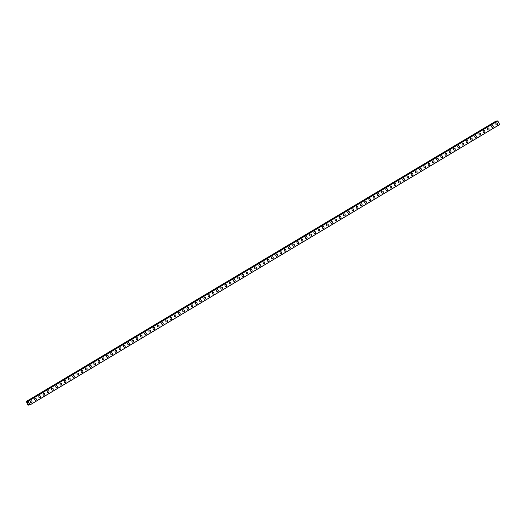 <?xml version="1.0" encoding="UTF-8"?>
<svg xmlns="http://www.w3.org/2000/svg" width="526" height="526" viewBox="0 0 526 526"><rect width="100%" height="100%" fill="white"/><g stroke="black" fill="none" stroke-linecap="round" stroke-linejoin="round"><path stroke-width="0.79" d="M31.087 400.805A1.006 0.888 -97.8 0 1 31.363 402.798A1.006 0.888 -97.8 0 1 31.087 400.805A1.006 0.888 -97.8 0 1 31.363 402.798M35.321 398.281A1.006 0.888 -97.8 0 1 35.59 400.273A1.006 0.888 -97.8 0 1 35.321 398.281A1.006 0.888 -97.8 0 1 35.59 400.273M39.555 395.749A1.006 0.888 -97.8 0 1 39.825 397.748A1.006 0.888 -97.8 0 1 39.555 395.749A1.006 0.888 -97.8 0 1 39.825 397.748M43.783 393.224A1.006 0.888 -97.8 0 1 44.052 395.223A1.006 0.888 -97.8 0 1 43.783 393.224A1.006 0.888 -97.8 0 1 44.059 395.223M48.017 390.7A1.006 0.888 -97.8 0 1 48.287 392.692A1.006 0.888 -97.8 0 1 48.017 390.7A1.006 0.888 -97.8 0 1 48.287 392.692M52.245 388.175A1.006 0.888 -97.8 0 1 52.521 390.167A1.006 0.888 -97.8 0 1 52.245 388.175A1.006 0.888 -97.8 0 1 52.521 390.167M56.479 385.65A1.006 0.888 -97.8 0 1 56.749 387.642A1.006 0.888 -97.8 0 1 56.479 385.65A1.006 0.888 -97.8 0 1 56.749 387.642M60.714 383.125A1.006 0.888 -97.8 0 1 60.983 385.117A1.006 0.888 -97.8 0 1 60.714 383.119A1.006 0.888 -97.8 0 1 60.983 385.117M64.941 380.594A1.006 0.888 -97.8 0 1 65.211 382.593A1.006 0.888 -97.8 0 1 64.941 380.594A1.006 0.888 -97.8 0 1 65.217 382.593M69.176 378.069A1.006 0.888 -97.8 0 1 69.445 380.068A1.006 0.888 -97.8 0 1 69.176 378.069A1.006 0.888 -97.8 0 1 69.445 380.068M73.403 375.544A1.006 0.888 -97.8 0 1 73.679 377.536A1.006 0.888 -97.8 0 1 73.403 375.544A1.006 0.888 -97.8 0 1 73.679 377.536M77.638 373.019A1.006 0.888 -97.8 0 1 77.907 375.012A1.006 0.888 -97.8 0 1 77.638 373.019A1.006 0.888 -97.8 0 1 77.907 375.012M81.865 370.495A1.006 0.888 -97.8 0 1 82.141 372.487A1.006 0.888 -97.8 0 1 81.872 370.495A1.006 0.888 -97.8 0 1 82.141 372.487M86.1 367.963A1.006 0.888 -97.8 0 1 86.369 369.962A1.006 0.888 -97.8 0 1 86.1 367.963A1.006 0.888 -97.8 0 1 86.376 369.962M90.334 365.438A1.006 0.888 -97.8 0 1 90.603 367.437A1.006 0.888 -97.8 0 1 90.334 365.438A1.006 0.888 -97.8 0 1 90.603 367.437M94.562 362.914A1.006 0.888 -97.8 0 1 94.838 364.906A1.006 0.888 -97.8 0 1 94.562 362.914A1.006 0.888 -97.8 0 1 94.838 364.906M98.796 360.389A1.006 0.888 -97.8 0 1 99.066 362.381A1.006 0.888 -97.8 0 1 98.796 360.389A1.006 0.888 -97.8 0 1 99.066 362.381M103.024 357.864A1.006 0.888 -97.8 0 1 103.3 359.856A1.006 0.888 -97.8 0 1 103.03 357.864A1.006 0.888 -97.8 0 1 103.3 359.856M107.258 355.333A1.006 0.888 -97.8 0 1 107.528 357.332A1.006 0.888 -97.8 0 1 107.258 355.333A1.006 0.888 -97.8 0 1 107.528 357.332M111.492 352.808A1.006 0.888 -97.8 0 1 111.762 354.807A1.006 0.888 -97.8 0 1 111.492 352.808A1.006 0.888 -97.8 0 1 111.762 354.807M115.72 350.283A1.006 0.888 -97.8 0 1 115.996 352.275A1.006 0.888 -97.8 0 1 115.72 350.283A1.006 0.888 -97.8 0 1 115.996 352.275M119.954 347.758A1.006 0.888 -97.8 0 1 120.224 349.751A1.006 0.888 -97.8 0 1 119.954 347.758A1.006 0.888 -97.8 0 1 120.224 349.751M124.182 345.234A1.006 0.888 -97.8 0 1 124.458 347.226A1.006 0.888 -97.8 0 1 124.182 345.234A1.006 0.888 -97.8 0 1 124.458 347.226M128.416 342.702A1.006 0.888 -97.8 0 1 128.686 344.701A1.006 0.888 -97.8 0 1 128.416 342.702A1.006 0.888 -97.8 0 1 128.686 344.701M132.651 340.177A1.006 0.888 -97.8 0 1 132.92 342.176A1.006 0.888 -97.8 0 1 132.651 340.177A1.006 0.888 -97.8 0 1 132.92 342.176M136.878 337.653A1.006 0.888 -97.8 0 1 137.148 339.645A1.006 0.888 -97.8 0 1 136.878 337.653A1.006 0.888 -97.8 0 1 137.154 339.645M141.113 335.128A1.006 0.888 -97.8 0 1 141.382 337.12A1.006 0.888 -97.8 0 1 141.113 335.128A1.006 0.888 -97.8 0 1 141.382 337.12M145.34 332.603A1.006 0.888 -97.8 0 1 145.617 334.595A1.006 0.888 -97.8 0 1 145.34 332.603A1.006 0.888 -97.8 0 1 145.617 334.595M149.575 330.078A1.006 0.888 -97.8 0 1 149.844 332.07A1.006 0.888 -97.8 0 1 149.575 330.078A1.006 0.888 -97.8 0 1 149.844 332.07M153.809 327.547A1.006 0.888 -97.8 0 1 154.079 329.546A1.006 0.888 -97.8 0 1 153.809 327.547A1.006 0.888 -97.8 0 1 154.079 329.546M158.037 325.022A1.006 0.888 -97.8 0 1 158.313 327.021A1.006 0.888 -97.8 0 1 158.037 325.022A1.006 0.888 -97.8 0 1 158.306 327.021M162.271 322.497A1.006 0.888 -97.8 0 1 162.541 324.489A1.006 0.888 -97.8 0 1 162.271 322.497A1.006 0.888 -97.8 0 1 162.541 324.489M166.499 319.972A1.006 0.888 -97.8 0 1 166.775 321.965A1.006 0.888 -97.8 0 1 166.499 319.972A1.006 0.888 -97.8 0 1 166.775 321.965M170.733 317.448A1.006 0.888 -97.8 0 1 171.003 319.44A1.006 0.888 -97.8 0 1 170.733 317.448A1.006 0.888 -97.8 0 1 171.003 319.44M174.961 314.916A1.006 0.888 -97.8 0 1 175.237 316.915A1.006 0.888 -97.8 0 1 174.967 314.916A1.006 0.888 -97.8 0 1 175.237 316.915M179.195 312.391A1.006 0.888 -97.8 0 1 179.465 314.39A1.006 0.888 -97.8 0 1 179.195 312.391A1.006 0.888 -97.8 0 1 179.465 314.39M183.429 309.867A1.006 0.888 -97.8 0 1 183.699 311.859A1.006 0.888 -97.8 0 1 183.429 309.867A1.006 0.888 -97.8 0 1 183.699 311.859M187.657 307.342A1.006 0.888 -97.8 0 1 187.933 309.334A1.006 0.888 -97.8 0 1 187.657 307.342A1.006 0.888 -97.8 0 1 187.933 309.334M191.891 304.817A1.006 0.888 -97.8 0 1 192.161 306.809A1.006 0.888 -97.8 0 1 191.891 304.817A1.006 0.888 -97.8 0 1 192.161 306.809M196.119 302.286A1.006 0.888 -97.8 0 1 196.395 304.284A1.006 0.888 -97.8 0 1 196.126 302.286A1.006 0.888 -97.8 0 1 196.395 304.284M200.353 299.761A1.006 0.888 -97.8 0 1 200.623 301.76A1.006 0.888 -97.8 0 1 200.353 299.761A1.006 0.888 -97.8 0 1 200.623 301.76M204.588 297.236A1.006 0.888 -97.8 0 1 204.857 299.228A1.006 0.888 -97.8 0 1 204.588 297.236A1.006 0.888 -97.8 0 1 204.857 299.228M208.815 294.711A1.006 0.888 -97.8 0 1 209.092 296.703A1.006 0.888 -97.8 0 1 208.815 294.711A1.006 0.888 -97.8 0 1 209.092 296.703M213.05 292.186A1.006 0.888 -97.8 0 1 213.319 294.179A1.006 0.888 -97.8 0 1 213.05 292.186A1.006 0.888 -97.8 0 1 213.319 294.179M217.277 289.655A1.006 0.888 -97.8 0 1 217.554 291.654A1.006 0.888 -97.8 0 1 217.277 289.655A1.006 0.888 -97.8 0 1 217.554 291.654M221.512 287.13A1.006 0.888 -97.8 0 1 221.781 289.129A1.006 0.888 -97.8 0 1 221.512 287.13A1.006 0.888 -97.8 0 1 221.781 289.129M225.746 284.605A1.006 0.888 -97.8 0 1 226.016 286.604A1.006 0.888 -97.8 0 1 225.746 284.605A1.006 0.888 -97.8 0 1 226.016 286.598M229.974 282.081A1.006 0.888 -97.8 0 1 230.243 284.073A1.006 0.888 -97.8 0 1 229.974 282.081A1.006 0.888 -97.8 0 1 230.25 284.073M234.208 279.556A1.006 0.888 -97.8 0 1 234.478 281.548A1.006 0.888 -97.8 0 1 234.208 279.556A1.006 0.888 -97.8 0 1 234.478 281.548M238.436 277.031A1.006 0.888 -97.8 0 1 238.712 279.023A1.006 0.888 -97.8 0 1 238.436 277.031A1.006 0.888 -97.8 0 1 238.712 279.023M242.67 274.5A1.006 0.888 -97.8 0 1 242.94 276.498A1.006 0.888 -97.8 0 1 242.67 274.5A1.006 0.888 -97.8 0 1 242.94 276.498M246.898 271.975A1.006 0.888 -97.8 0 1 247.174 273.974A1.006 0.888 -97.8 0 1 246.904 271.975A1.006 0.888 -97.8 0 1 247.174 273.974M251.132 269.45A1.006 0.888 -97.8 0 1 251.402 271.442A1.006 0.888 -97.8 0 1 251.132 269.45A1.006 0.888 -97.8 0 1 251.408 271.442M255.366 266.925A1.006 0.888 -97.8 0 1 255.636 268.917A1.006 0.888 -97.8 0 1 255.366 266.925A1.006 0.888 -97.8 0 1 255.636 268.917M259.594 264.4A1.006 0.888 -97.8 0 1 259.87 266.393A1.006 0.888 -97.8 0 1 259.594 264.4A1.006 0.888 -97.8 0 1 259.87 266.393M263.828 261.869A1.006 0.888 -97.8 0 1 264.098 263.868A1.006 0.888 -97.8 0 1 263.828 261.869A1.006 0.888 -97.8 0 1 264.098 263.868M268.056 259.344A1.006 0.888 -97.8 0 1 268.332 261.343A1.006 0.888 -97.8 0 1 268.063 259.344A1.006 0.888 -97.8 0 1 268.332 261.343M272.29 256.82A1.006 0.888 -97.8 0 1 272.56 258.812A1.006 0.888 -97.8 0 1 272.29 256.82A1.006 0.888 -97.8 0 1 272.56 258.812M276.525 254.295A1.006 0.888 -97.8 0 1 276.794 256.287A1.006 0.888 -97.8 0 1 276.525 254.295A1.006 0.888 -97.8 0 1 276.794 256.287M280.752 251.77A1.006 0.888 -97.8 0 1 281.029 253.762A1.006 0.888 -97.8 0 1 280.752 251.77A1.006 0.888 -97.8 0 1 281.029 253.762M284.987 249.239A1.006 0.888 -97.8 0 1 285.256 251.237A1.006 0.888 -97.8 0 1 284.987 249.239A1.006 0.888 -97.8 0 1 285.256 251.237M289.215 246.714A1.006 0.888 -97.8 0 1 289.491 248.713A1.006 0.888 -97.8 0 1 289.221 246.714A1.006 0.888 -97.8 0 1 289.491 248.713M293.449 244.189A1.006 0.888 -97.8 0 1 293.718 246.181A1.006 0.888 -97.8 0 1 293.449 244.189A1.006 0.888 -97.8 0 1 293.718 246.181M297.683 241.664A1.006 0.888 -97.8 0 1 297.953 243.656A1.006 0.888 -97.8 0 1 297.683 241.664A1.006 0.888 -97.8 0 1 297.953 243.656M301.911 239.139A1.006 0.888 -97.8 0 1 302.187 241.132A1.006 0.888 -97.8 0 1 301.911 239.139A1.006 0.888 -97.8 0 1 302.187 241.132M306.145 236.615A1.006 0.888 -97.8 0 1 306.415 238.607A1.006 0.888 -97.8 0 1 306.145 236.615A1.006 0.888 -97.8 0 1 306.415 238.607M310.373 234.083A1.006 0.888 -97.8 0 1 310.649 236.082A1.006 0.888 -97.8 0 1 310.373 234.083A1.006 0.888 -97.8 0 1 310.649 236.082M314.607 231.558A1.006 0.888 -97.8 0 1 314.877 233.557A1.006 0.888 -97.8 0 1 314.607 231.558A1.006 0.888 -97.8 0 1 314.877 233.557M318.841 229.034A1.006 0.888 -97.8 0 1 319.111 231.026A1.006 0.888 -97.8 0 1 318.841 229.034A1.006 0.888 -97.8 0 1 319.111 231.026M323.069 226.509A1.006 0.888 -97.8 0 1 323.345 228.501A1.006 0.888 -97.8 0 1 323.069 226.509A1.006 0.888 -97.8 0 1 323.339 228.501M327.303 223.984A1.006 0.888 -97.8 0 1 327.573 225.976A1.006 0.888 -97.8 0 1 327.303 223.984A1.006 0.888 -97.8 0 1 327.573 225.976M331.531 221.453A1.006 0.888 -97.8 0 1 331.807 223.451A1.006 0.888 -97.8 0 1 331.531 221.453A1.006 0.888 -97.8 0 1 331.807 223.451M335.766 218.928A1.006 0.888 -97.8 0 1 336.035 220.927A1.006 0.888 -97.8 0 1 335.766 218.928A1.006 0.888 -97.8 0 1 336.035 220.927M339.993 216.403A1.006 0.888 -97.8 0 1 340.269 218.395A1.006 0.888 -97.8 0 1 340 216.403A1.006 0.888 -97.8 0 1 340.269 218.395M344.228 213.878A1.006 0.888 -97.8 0 1 344.497 215.87A1.006 0.888 -97.8 0 1 344.228 213.878A1.006 0.888 -97.8 0 1 344.504 215.87M348.462 211.353A1.006 0.888 -97.8 0 1 348.731 213.346A1.006 0.888 -97.8 0 1 348.462 211.353A1.006 0.888 -97.8 0 1 348.731 213.346M352.69 208.822A1.006 0.888 -97.8 0 1 352.966 210.821A1.006 0.888 -97.8 0 1 352.69 208.822A1.006 0.888 -97.8 0 1 352.966 210.821M356.924 206.297A1.006 0.888 -97.8 0 1 357.193 208.296A1.006 0.888 -97.8 0 1 356.924 206.297A1.006 0.888 -97.8 0 1 357.193 208.296M361.152 203.772A1.006 0.888 -97.8 0 1 361.428 205.765A1.006 0.888 -97.8 0 1 361.158 203.772A1.006 0.888 -97.8 0 1 361.428 205.765M365.386 201.248A1.006 0.888 -97.8 0 1 365.655 203.24A1.006 0.888 -97.8 0 1 365.386 201.248A1.006 0.888 -97.8 0 1 365.655 203.24M369.62 198.723A1.006 0.888 -97.8 0 1 369.89 200.715A1.006 0.888 -97.8 0 1 369.62 198.723A1.006 0.888 -97.8 0 1 369.89 200.715M373.848 196.191A1.006 0.888 -97.8 0 1 374.124 198.19A1.006 0.888 -97.8 0 1 373.848 196.191A1.006 0.888 -97.8 0 1 374.124 198.19M378.082 193.667A1.006 0.888 -97.8 0 1 378.352 195.665A1.006 0.888 -97.8 0 1 378.082 193.667A1.006 0.888 -97.8 0 1 378.352 195.665M382.31 191.142A1.006 0.888 -97.8 0 1 382.586 193.141A1.006 0.888 -97.8 0 1 382.317 191.142A1.006 0.888 -97.8 0 1 382.586 193.134M386.544 188.617A1.006 0.888 -97.8 0 1 386.814 190.609A1.006 0.888 -97.8 0 1 386.544 188.617A1.006 0.888 -97.8 0 1 386.814 190.609M390.779 186.092A1.006 0.888 -97.8 0 1 391.048 188.084A1.006 0.888 -97.8 0 1 390.779 186.092A1.006 0.888 -97.8 0 1 391.048 188.084M395.006 183.567A1.006 0.888 -97.8 0 1 395.282 185.56A1.006 0.888 -97.8 0 1 395.006 183.567A1.006 0.888 -97.8 0 1 395.282 185.56M399.241 181.036A1.006 0.888 -97.8 0 1 399.51 183.035A1.006 0.888 -97.8 0 1 399.241 181.036A1.006 0.888 -97.8 0 1 399.51 183.035M403.468 178.511A1.006 0.888 -97.8 0 1 403.744 180.51A1.006 0.888 -97.8 0 1 403.468 178.511A1.006 0.888 -97.8 0 1 403.744 180.51M407.703 175.986A1.006 0.888 -97.8 0 1 407.972 177.979A1.006 0.888 -97.8 0 1 407.703 175.986A1.006 0.888 -97.8 0 1 407.972 177.979M411.937 173.462A1.006 0.888 -97.8 0 1 412.206 175.454A1.006 0.888 -97.8 0 1 411.937 173.462A1.006 0.888 -97.8 0 1 412.206 175.454M416.165 170.937A1.006 0.888 -97.8 0 1 416.434 172.929A1.006 0.888 -97.8 0 1 416.165 170.937A1.006 0.888 -97.8 0 1 416.441 172.929M420.399 168.405A1.006 0.888 -97.8 0 1 420.668 170.404A1.006 0.888 -97.8 0 1 420.399 168.405A1.006 0.888 -97.8 0 1 420.668 170.404M424.627 165.881A1.006 0.888 -97.8 0 1 424.903 167.879A1.006 0.888 -97.8 0 1 424.627 165.881A1.006 0.888 -97.8 0 1 424.903 167.879M428.861 163.356A1.006 0.888 -97.8 0 1 429.131 165.348A1.006 0.888 -97.8 0 1 428.861 163.356A1.006 0.888 -97.8 0 1 429.131 165.348M433.089 160.831A1.006 0.888 -97.8 0 1 433.365 162.823A1.006 0.888 -97.8 0 1 433.095 160.831A1.006 0.888 -97.8 0 1 433.365 162.823M437.323 158.306A1.006 0.888 -97.8 0 1 437.593 160.298A1.006 0.888 -97.8 0 1 437.323 158.306A1.006 0.888 -97.8 0 1 437.599 160.298M441.557 155.775A1.006 0.888 -97.8 0 1 441.827 157.774A1.006 0.888 -97.8 0 1 441.557 155.775A1.006 0.888 -97.8 0 1 441.827 157.774M445.785 153.25A1.006 0.888 -97.8 0 1 446.061 155.249A1.006 0.888 -97.8 0 1 445.785 153.25A1.006 0.888 -97.8 0 1 446.061 155.249M450.019 150.725A1.006 0.888 -97.8 0 1 450.289 152.718A1.006 0.888 -97.8 0 1 450.019 150.725A1.006 0.888 -97.8 0 1 450.289 152.718M454.247 148.201A1.006 0.888 -97.8 0 1 454.523 150.193A1.006 0.888 -97.8 0 1 454.254 148.201A1.006 0.888 -97.8 0 1 454.523 150.193M458.481 145.676A1.006 0.888 -97.8 0 1 458.751 147.668A1.006 0.888 -97.8 0 1 458.481 145.676A1.006 0.888 -97.8 0 1 458.751 147.668M462.716 143.151A1.006 0.888 -97.8 0 1 462.985 145.143A1.006 0.888 -97.8 0 1 462.716 143.144A1.006 0.888 -97.8 0 1 462.985 145.143M466.943 140.62A1.006 0.888 -97.8 0 1 467.219 142.618A1.006 0.888 -97.8 0 1 466.943 140.62A1.006 0.888 -97.8 0 1 467.219 142.618M471.178 138.095A1.006 0.888 -97.8 0 1 471.447 140.094A1.006 0.888 -97.8 0 1 471.178 138.095A1.006 0.888 -97.8 0 1 471.447 140.094M475.405 135.57A1.006 0.888 -97.8 0 1 475.682 137.562A1.006 0.888 -97.8 0 1 475.412 135.57A1.006 0.888 -97.8 0 1 475.682 137.562M479.64 133.045A1.006 0.888 -97.8 0 1 479.909 135.037A1.006 0.888 -97.8 0 1 479.64 133.045A1.006 0.888 -97.8 0 1 479.909 135.037M483.874 130.52A1.006 0.888 -97.8 0 1 484.144 132.513A1.006 0.888 -97.8 0 1 483.874 130.52A1.006 0.888 -97.8 0 1 484.144 132.513M488.102 127.989A1.006 0.888 -97.8 0 1 488.378 129.988A1.006 0.888 -97.8 0 1 488.102 127.989A1.006 0.888 -97.8 0 1 488.378 129.988M492.336 125.464A1.006 0.888 -97.8 0 1 492.606 127.463A1.006 0.888 -97.8 0 1 492.336 125.464A1.006 0.888 -97.8 0 1 492.606 127.463M496.564 122.939A1.006 0.888 -97.8 0 1 496.84 124.932A1.006 0.888 -97.8 0 1 496.564 122.939A1.006 0.888 -97.8 0 1 496.84 124.932M496.689 121.269L496.018 121.065L26.307 401.456L27.477 402.015L28.226 401.266L29.989 404.935L29.167 404.33L28.641 404.402L28.509 405.138L27.891 404.961L26.307 401.456M496.768 121.25L27.043 401.634L496.879 121.361M29.989 404.935L499.7 124.544L497.76 120.835M28.023 402.666L28.213 403.054L28.023 402.666M27.681 402.712L27.871 403.1L27.681 402.712M27.628 402.666L28.24 403.047M497.872 120.816L28.161 401.207M497.938 120.875L28.226 401.266M499.7 124.471L29.989 404.862M496.386 121.013L26.681 401.41M496.432 121.033L26.721 401.43M496.735 121.243L26.984 401.667M28.023 401.667L27.451 402.002M28.023 401.693L27.477 402.015M28.056 401.22L497.767 120.829L28.062 401.22M28.614 404.849L29.298 404.435L28.621 404.829M29.436 404.56L28.516 405.132"/></g></svg>
